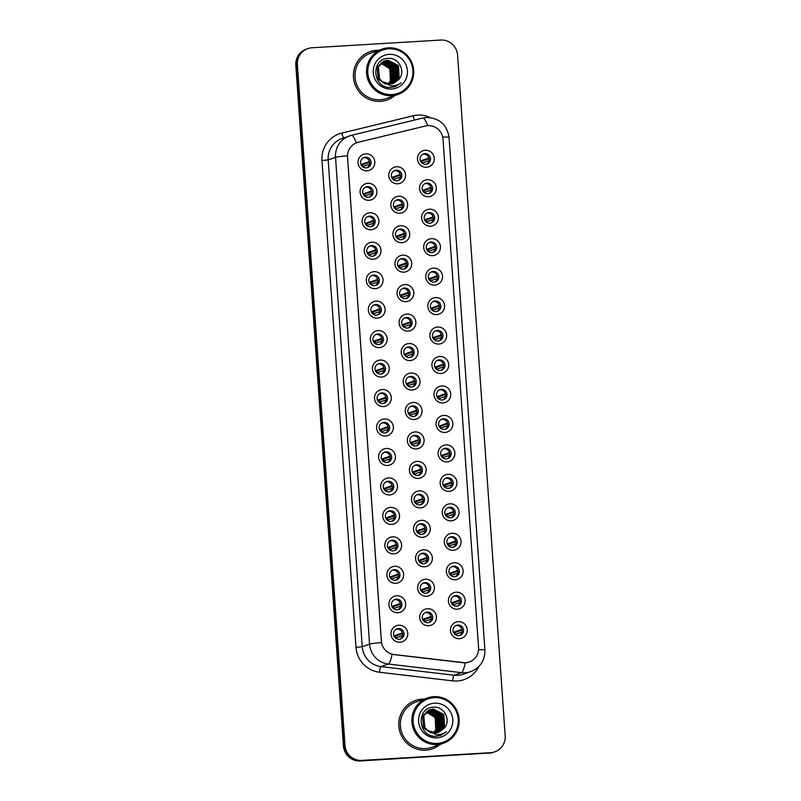 <?xml version="1.0" encoding="UTF-8"?>
<svg xmlns="http://www.w3.org/2000/svg" width="801" height="801" viewBox="0 0 801 801"><rect width="100%" height="100%" fill="white"/><g stroke="black" fill="none" stroke-linecap="round" stroke-linejoin="round"><path stroke-width="1.2" d="M369.071 200.3A8.541 8.38 -109.3 0 1 360.1 192.29A8.541 8.38 -109.3 0 1 367.879 183.279A8.541 8.38 -109.3 0 1 376.85 191.289A8.541 8.38 -109.3 0 1 369.071 200.3M367.519 186.673A5.337 5.237 70.7 0 0 362.753 193.031A5.337 5.237 70.7 0 0 369.661 197.036A5.337 5.237 70.7 0 0 367.519 186.673M371.133 229.757A8.541 8.38 -109.3 0 1 362.162 221.757A8.541 8.38 -109.3 0 1 369.942 212.746A8.541 8.38 -109.3 0 1 378.913 220.756A8.541 8.38 -109.3 0 1 371.133 229.757M369.581 216.14A5.337 5.237 70.7 0 0 364.815 222.488A5.337 5.237 70.7 0 0 371.714 226.493A5.337 5.237 70.7 0 0 369.581 216.14M373.196 259.224A8.541 8.38 -109.3 0 1 364.225 251.214A8.541 8.38 -109.3 0 1 372.004 242.202A8.541 8.38 -109.3 0 1 380.976 250.212A8.541 8.38 -109.3 0 1 373.196 259.224M371.644 245.607A5.337 5.237 70.7 0 0 366.878 251.955A5.337 5.237 70.7 0 0 373.777 255.96A5.337 5.237 70.7 0 0 371.644 245.607M375.258 288.69A8.541 8.38 -109.3 0 1 366.287 280.68A8.541 8.38 -109.3 0 1 374.067 271.669A8.541 8.38 -109.3 0 1 383.038 279.679A8.541 8.38 -109.3 0 1 375.258 288.69M373.697 275.063A5.337 5.237 70.7 0 0 368.941 281.411A5.337 5.237 70.7 0 0 375.839 285.426A5.337 5.237 70.7 0 0 373.697 275.063M377.311 318.147A8.541 8.38 -109.3 0 1 368.34 310.147A8.541 8.38 -109.3 0 1 376.12 301.136A8.541 8.38 -109.3 0 1 385.091 309.136A8.541 8.38 -109.3 0 1 377.311 318.147M375.759 304.53A5.337 5.237 70.7 0 0 370.993 310.878A5.337 5.237 70.7 0 0 377.902 314.883A5.337 5.237 70.7 0 0 375.759 304.53M379.374 347.614A8.541 8.38 -109.3 0 1 370.402 339.604A8.541 8.38 -109.3 0 1 378.182 330.593A8.541 8.38 -109.3 0 1 387.153 338.603A8.541 8.38 -109.3 0 1 379.374 347.614M377.822 333.987A5.337 5.237 70.7 0 0 373.056 340.345A5.337 5.237 70.7 0 0 379.954 344.35A5.337 5.237 70.7 0 0 377.822 333.987M381.436 377.071A8.541 8.38 -109.3 0 1 372.465 369.071A8.541 8.38 -109.3 0 1 380.245 360.06A8.541 8.38 -109.3 0 1 389.216 368.06A8.541 8.38 -109.3 0 1 381.436 377.071M379.884 363.454A5.337 5.237 70.7 0 0 375.118 369.802A5.337 5.237 70.7 0 0 382.017 373.807A5.337 5.237 70.7 0 0 379.884 363.454M383.499 406.538A8.541 8.38 -109.3 0 1 374.528 398.528A8.541 8.38 -109.3 0 1 382.307 389.516A8.541 8.38 -109.3 0 1 391.278 397.526A8.541 8.38 -109.3 0 1 383.499 406.538M381.937 392.921A5.337 5.237 70.7 0 0 377.181 399.268A5.337 5.237 70.7 0 0 384.079 403.273A5.337 5.237 70.7 0 0 381.937 392.921M385.551 436.004A8.541 8.38 -109.3 0 1 376.58 427.994A8.541 8.38 -109.3 0 1 384.37 418.983A8.541 8.38 -109.3 0 1 393.341 426.993A8.541 8.38 -109.3 0 1 385.551 436.004M383.999 422.377A5.337 5.237 70.7 0 0 379.233 428.725A5.337 5.237 70.7 0 0 386.142 432.73A5.337 5.237 70.7 0 0 383.999 422.377M387.614 465.461A8.541 8.38 -109.3 0 1 378.643 457.451A8.541 8.38 -109.3 0 1 386.422 448.44A8.541 8.38 -109.3 0 1 395.394 456.45A8.541 8.38 -109.3 0 1 387.614 465.461M386.062 451.844A5.337 5.237 70.7 0 0 381.296 458.192A5.337 5.237 70.7 0 0 388.195 462.197A5.337 5.237 70.7 0 0 386.062 451.844M389.676 494.928A8.541 8.38 -109.3 0 1 380.705 486.918A8.541 8.38 -109.3 0 1 388.485 477.907A8.541 8.38 -109.3 0 1 397.456 485.917A8.541 8.38 -109.3 0 1 389.676 494.928M388.125 481.301A5.337 5.237 70.7 0 0 383.359 487.659A5.337 5.237 70.7 0 0 390.257 491.664A5.337 5.237 70.7 0 0 388.125 481.301M391.739 524.385A8.541 8.38 -109.3 0 1 382.768 516.385A8.541 8.38 -109.3 0 1 390.548 507.373A8.541 8.38 -109.3 0 1 399.519 515.373A8.541 8.38 -109.3 0 1 391.739 524.385M390.177 510.768A5.337 5.237 70.7 0 0 385.421 517.116A5.337 5.237 70.7 0 0 392.32 521.121A5.337 5.237 70.7 0 0 390.177 510.768M393.792 553.851A8.541 8.38 -109.3 0 1 384.83 545.841A8.541 8.38 -109.3 0 1 392.61 536.83A8.541 8.38 -109.3 0 1 401.581 544.84A8.541 8.38 -109.3 0 1 393.792 553.851M392.24 540.224A5.337 5.237 70.7 0 0 387.474 546.582A5.337 5.237 70.7 0 0 394.382 550.587A5.337 5.237 70.7 0 0 392.24 540.224M395.854 583.318A8.541 8.38 -109.3 0 1 386.883 575.308A8.541 8.38 -109.3 0 1 394.663 566.297A8.541 8.38 -109.3 0 1 403.634 574.307A8.541 8.38 -109.3 0 1 395.854 583.318M394.302 569.691A5.337 5.237 70.7 0 0 389.536 576.039A5.337 5.237 70.7 0 0 396.445 580.044A5.337 5.237 70.7 0 0 394.302 569.691M397.917 612.775A8.541 8.38 -109.3 0 1 388.946 604.765A8.541 8.38 -109.3 0 1 396.725 595.754A8.541 8.38 -109.3 0 1 405.696 603.764A8.541 8.38 -109.3 0 1 397.917 612.775M396.365 599.158A5.337 5.237 70.7 0 0 391.599 605.506A5.337 5.237 70.7 0 0 398.498 609.511A5.337 5.237 70.7 0 0 396.365 599.158M399.979 642.242A8.541 8.38 -109.3 0 1 391.008 634.232A8.541 8.38 -109.3 0 1 398.788 625.221A8.541 8.38 -109.3 0 1 407.759 633.231A8.541 8.38 -109.3 0 1 399.979 642.242M398.427 628.615A5.337 5.237 70.7 0 0 393.661 634.973A5.337 5.237 70.7 0 0 400.56 638.978A5.337 5.237 70.7 0 0 398.427 628.615M367.018 170.833A8.541 8.38 -109.3 0 1 358.047 162.833A8.541 8.38 -109.3 0 1 365.827 153.822A8.541 8.38 -109.3 0 1 374.798 161.822A8.541 8.38 -109.3 0 1 367.018 170.833M365.456 157.216A5.337 5.237 70.7 0 0 360.69 163.564A5.337 5.237 70.7 0 0 367.599 167.569A5.337 5.237 70.7 0 0 365.456 157.216M399.839 213.246A8.541 8.38 -109.3 0 1 390.868 205.246A8.541 8.38 -109.3 0 1 398.648 196.235A8.541 8.38 -109.3 0 1 407.619 204.235A8.541 8.38 -109.3 0 1 399.839 213.246M398.287 199.629A5.337 5.237 70.7 0 0 393.521 205.977A5.337 5.237 70.7 0 0 400.42 209.982A5.337 5.237 70.7 0 0 398.287 199.629M401.902 242.713A8.541 8.38 -109.3 0 1 392.931 234.703A8.541 8.38 -109.3 0 1 400.71 225.692A8.541 8.38 -109.3 0 1 409.681 233.702A8.541 8.38 -109.3 0 1 401.902 242.713M400.34 229.086A5.337 5.237 70.7 0 0 395.584 235.444A5.337 5.237 70.7 0 0 402.482 239.449A5.337 5.237 70.7 0 0 400.34 229.086M403.954 272.17A8.541 8.38 -109.3 0 1 394.983 264.17A8.541 8.38 -109.3 0 1 402.763 255.159A8.541 8.38 -109.3 0 1 411.734 263.159A8.541 8.38 -109.3 0 1 403.954 272.17M402.402 258.553A5.337 5.237 70.7 0 0 397.636 264.901A5.337 5.237 70.7 0 0 404.545 268.906A5.337 5.237 70.7 0 0 402.402 258.553M406.017 301.637A8.541 8.38 -109.3 0 1 397.046 293.627A8.541 8.38 -109.3 0 1 404.825 284.615A8.541 8.38 -109.3 0 1 413.797 292.625A8.541 8.38 -109.3 0 1 406.017 301.637M404.465 288.02A5.337 5.237 70.7 0 0 399.699 294.368A5.337 5.237 70.7 0 0 406.598 298.373A5.337 5.237 70.7 0 0 404.465 288.02M408.079 331.103A8.541 8.38 -109.3 0 1 399.108 323.093A8.541 8.38 -109.3 0 1 406.888 314.082A8.541 8.38 -109.3 0 1 415.859 322.092A8.541 8.38 -109.3 0 1 408.079 331.103M406.528 317.476A5.337 5.237 70.7 0 0 401.762 323.824A5.337 5.237 70.7 0 0 408.66 327.829A5.337 5.237 70.7 0 0 406.528 317.476M410.142 360.56A8.541 8.38 -109.3 0 1 401.171 352.55A8.541 8.38 -109.3 0 1 408.951 343.539A8.541 8.38 -109.3 0 1 417.922 351.549A8.541 8.38 -109.3 0 1 410.142 360.56M408.58 346.943A5.337 5.237 70.7 0 0 403.824 353.291A5.337 5.237 70.7 0 0 410.723 357.296A5.337 5.237 70.7 0 0 408.58 346.943M412.195 390.027A8.541 8.38 -109.3 0 1 403.223 382.017A8.541 8.38 -109.3 0 1 411.013 373.006A8.541 8.38 -109.3 0 1 419.984 381.016A8.541 8.38 -109.3 0 1 412.195 390.027M410.643 376.4A5.337 5.237 70.7 0 0 405.877 382.758A5.337 5.237 70.7 0 0 412.785 386.763A5.337 5.237 70.7 0 0 410.643 376.4M414.257 419.484A8.541 8.38 -109.3 0 1 405.286 411.484A8.541 8.38 -109.3 0 1 413.066 402.472A8.541 8.38 -109.3 0 1 422.037 410.472A8.541 8.38 -109.3 0 1 414.257 419.484M412.705 405.867A5.337 5.237 70.7 0 0 407.939 412.215A5.337 5.237 70.7 0 0 414.838 416.22A5.337 5.237 70.7 0 0 412.705 405.867M416.32 448.95A8.541 8.38 -109.3 0 1 407.349 440.94A8.541 8.38 -109.3 0 1 415.128 431.929A8.541 8.38 -109.3 0 1 424.099 439.939A8.541 8.38 -109.3 0 1 416.32 448.95M414.768 435.323A5.337 5.237 70.7 0 0 410.002 441.681A5.337 5.237 70.7 0 0 416.9 445.686A5.337 5.237 70.7 0 0 414.768 435.323M418.382 478.417A8.541 8.38 -109.3 0 1 409.411 470.407A8.541 8.38 -109.3 0 1 417.191 461.396A8.541 8.38 -109.3 0 1 426.162 469.406A8.541 8.38 -109.3 0 1 418.382 478.417M416.83 464.79A5.337 5.237 70.7 0 0 412.064 471.138A5.337 5.237 70.7 0 0 418.963 475.143A5.337 5.237 70.7 0 0 416.83 464.79M420.435 507.874A8.541 8.38 -109.3 0 1 411.474 499.864A8.541 8.38 -109.3 0 1 419.253 490.853A8.541 8.38 -109.3 0 1 428.225 498.863A8.541 8.38 -109.3 0 1 420.435 507.874M418.883 494.257A5.337 5.237 70.7 0 0 414.117 500.605A5.337 5.237 70.7 0 0 421.026 504.61A5.337 5.237 70.7 0 0 418.883 494.257M422.497 537.341A8.541 8.38 -109.3 0 1 413.526 529.331A8.541 8.38 -109.3 0 1 421.306 520.32A8.541 8.38 -109.3 0 1 430.277 528.33A8.541 8.38 -109.3 0 1 422.497 537.341M420.946 523.714A5.337 5.237 70.7 0 0 416.18 530.072A5.337 5.237 70.7 0 0 423.088 534.077A5.337 5.237 70.7 0 0 420.946 523.714M424.56 566.798A8.541 8.38 -109.3 0 1 415.589 558.798A8.541 8.38 -109.3 0 1 423.369 549.786A8.541 8.38 -109.3 0 1 432.34 557.786A8.541 8.38 -109.3 0 1 424.56 566.798M423.008 553.181A5.337 5.237 70.7 0 0 418.242 559.529A5.337 5.237 70.7 0 0 425.141 563.534A5.337 5.237 70.7 0 0 423.008 553.181M426.623 596.264A8.541 8.38 -109.3 0 1 417.651 588.254A8.541 8.38 -109.3 0 1 425.431 579.243A8.541 8.38 -109.3 0 1 434.402 587.253A8.541 8.38 -109.3 0 1 426.623 596.264M425.071 582.637A5.337 5.237 70.7 0 0 420.305 588.995A5.337 5.237 70.7 0 0 427.203 593A5.337 5.237 70.7 0 0 425.071 582.637M428.685 625.721A8.541 8.38 -109.3 0 1 419.714 617.721A8.541 8.38 -109.3 0 1 427.494 608.71A8.541 8.38 -109.3 0 1 436.465 616.71A8.541 8.38 -109.3 0 1 428.685 625.721M427.123 612.104A5.337 5.237 70.7 0 0 422.367 618.452A5.337 5.237 70.7 0 0 429.266 622.457A5.337 5.237 70.7 0 0 427.123 612.104M397.777 183.789A8.541 8.38 -109.3 0 1 388.805 175.779A8.541 8.38 -109.3 0 1 396.585 166.768A8.541 8.38 -109.3 0 1 405.556 174.778A8.541 8.38 -109.3 0 1 397.777 183.789M396.225 170.162A5.337 5.237 70.7 0 0 391.459 176.51A5.337 5.237 70.7 0 0 398.357 180.525A5.337 5.237 70.7 0 0 396.225 170.162M428.545 196.736A8.541 8.38 -109.3 0 1 419.574 188.726A8.541 8.38 -109.3 0 1 427.354 179.714A8.541 8.38 -109.3 0 1 436.325 187.724A8.541 8.38 -109.3 0 1 428.545 196.736M426.983 183.119A5.337 5.237 70.7 0 0 422.227 189.467A5.337 5.237 70.7 0 0 429.126 193.472A5.337 5.237 70.7 0 0 426.983 183.119M430.598 226.202A8.541 8.38 -109.3 0 1 421.626 218.192A8.541 8.38 -109.3 0 1 429.416 209.181A8.541 8.38 -109.3 0 1 438.377 217.191A8.541 8.38 -109.3 0 1 430.598 226.202M429.046 212.575A5.337 5.237 70.7 0 0 424.28 218.923A5.337 5.237 70.7 0 0 431.188 222.928A5.337 5.237 70.7 0 0 429.046 212.575M432.66 255.659A8.541 8.38 -109.3 0 1 423.689 247.649A8.541 8.38 -109.3 0 1 431.469 238.638A8.541 8.38 -109.3 0 1 440.44 246.648A8.541 8.38 -109.3 0 1 432.66 255.659M431.108 242.042A5.337 5.237 70.7 0 0 426.342 248.39A5.337 5.237 70.7 0 0 433.241 252.395A5.337 5.237 70.7 0 0 431.108 242.042M434.723 285.126A8.541 8.38 -109.3 0 1 425.752 277.116A8.541 8.38 -109.3 0 1 433.531 268.105A8.541 8.38 -109.3 0 1 442.502 276.115A8.541 8.38 -109.3 0 1 434.723 285.126M433.171 271.499A5.337 5.237 70.7 0 0 428.405 277.857A5.337 5.237 70.7 0 0 435.303 281.862A5.337 5.237 70.7 0 0 433.171 271.499M436.785 314.583A8.541 8.38 -109.3 0 1 427.814 306.583A8.541 8.38 -109.3 0 1 435.594 297.571A8.541 8.38 -109.3 0 1 444.565 305.571A8.541 8.38 -109.3 0 1 436.785 314.583M435.223 300.966A5.337 5.237 70.7 0 0 430.467 307.314A5.337 5.237 70.7 0 0 437.366 311.319A5.337 5.237 70.7 0 0 435.223 300.966M438.838 344.05A8.541 8.38 -109.3 0 1 429.867 336.04A8.541 8.38 -109.3 0 1 437.656 327.028A8.541 8.38 -109.3 0 1 446.628 335.038A8.541 8.38 -109.3 0 1 438.838 344.05M437.286 330.423A5.337 5.237 70.7 0 0 432.52 336.78A5.337 5.237 70.7 0 0 439.429 340.785A5.337 5.237 70.7 0 0 437.286 330.423M440.9 373.516A8.541 8.38 -109.3 0 1 431.929 365.506A8.541 8.38 -109.3 0 1 439.709 356.495A8.541 8.38 -109.3 0 1 448.68 364.505A8.541 8.38 -109.3 0 1 440.9 373.516M439.349 359.889A5.337 5.237 70.7 0 0 434.583 366.237A5.337 5.237 70.7 0 0 441.481 370.242A5.337 5.237 70.7 0 0 439.349 359.889M442.963 402.973A8.541 8.38 -109.3 0 1 433.992 394.963A8.541 8.38 -109.3 0 1 441.772 385.952A8.541 8.38 -109.3 0 1 450.743 393.962A8.541 8.38 -109.3 0 1 442.963 402.973M441.411 389.356A5.337 5.237 70.7 0 0 436.645 395.704A5.337 5.237 70.7 0 0 443.544 399.709A5.337 5.237 70.7 0 0 441.411 389.356M445.026 432.44A8.541 8.38 -109.3 0 1 436.054 424.43A8.541 8.38 -109.3 0 1 443.834 415.419A8.541 8.38 -109.3 0 1 452.805 423.429A8.541 8.38 -109.3 0 1 445.026 432.44M443.474 418.813A5.337 5.237 70.7 0 0 438.708 425.171A5.337 5.237 70.7 0 0 445.606 429.176A5.337 5.237 70.7 0 0 443.474 418.813M447.078 461.897A8.541 8.38 -109.3 0 1 438.117 453.897A8.541 8.38 -109.3 0 1 445.897 444.885A8.541 8.38 -109.3 0 1 454.868 452.885A8.541 8.38 -109.3 0 1 447.078 461.897M445.526 448.28A5.337 5.237 70.7 0 0 440.76 454.628A5.337 5.237 70.7 0 0 447.669 458.633A5.337 5.237 70.7 0 0 445.526 448.28M449.141 491.363A8.541 8.38 -109.3 0 1 440.17 483.353A8.541 8.38 -109.3 0 1 447.949 474.342A8.541 8.38 -109.3 0 1 456.92 482.352A8.541 8.38 -109.3 0 1 449.141 491.363M447.589 477.736A5.337 5.237 70.7 0 0 442.823 484.094A5.337 5.237 70.7 0 0 449.731 488.099A5.337 5.237 70.7 0 0 447.589 477.736M451.203 520.82A8.541 8.38 -109.3 0 1 442.232 512.82A8.541 8.38 -109.3 0 1 450.012 503.809A8.541 8.38 -109.3 0 1 458.983 511.809A8.541 8.38 -109.3 0 1 451.203 520.82M449.651 507.203A5.337 5.237 70.7 0 0 444.885 513.551A5.337 5.237 70.7 0 0 451.784 517.556A5.337 5.237 70.7 0 0 449.651 507.203M453.266 550.287A8.541 8.38 -109.3 0 1 444.295 542.277A8.541 8.38 -109.3 0 1 452.074 533.266A8.541 8.38 -109.3 0 1 461.046 541.276A8.541 8.38 -109.3 0 1 453.266 550.287M451.714 536.67A5.337 5.237 70.7 0 0 446.948 543.018A5.337 5.237 70.7 0 0 453.847 547.023A5.337 5.237 70.7 0 0 451.714 536.67M455.328 579.754A8.541 8.38 -109.3 0 1 446.357 571.744A8.541 8.38 -109.3 0 1 454.137 562.733A8.541 8.38 -109.3 0 1 463.108 570.743A8.541 8.38 -109.3 0 1 455.328 579.754M453.766 566.127A5.337 5.237 70.7 0 0 449.011 572.475A5.337 5.237 70.7 0 0 455.909 576.48A5.337 5.237 70.7 0 0 453.766 566.127M457.381 609.211A8.541 8.38 -109.3 0 1 448.41 601.201A8.541 8.38 -109.3 0 1 456.19 592.199A8.541 8.38 -109.3 0 1 465.161 600.199A8.541 8.38 -109.3 0 1 457.381 609.211M455.829 595.594A5.337 5.237 70.7 0 0 451.063 601.941A5.337 5.237 70.7 0 0 457.972 605.946A5.337 5.237 70.7 0 0 455.829 595.594M459.444 638.677A8.541 8.38 -109.3 0 1 450.472 630.667A8.541 8.38 -109.3 0 1 458.252 621.656A8.541 8.38 -109.3 0 1 467.223 629.666A8.541 8.38 -109.3 0 1 459.444 638.677M457.892 625.05A5.337 5.237 70.7 0 0 453.126 631.408A5.337 5.237 70.7 0 0 460.024 635.413A5.337 5.237 70.7 0 0 457.892 625.05M426.482 167.269A8.541 8.38 -109.3 0 1 417.511 159.269A8.541 8.38 -109.3 0 1 425.291 150.258A8.541 8.38 -109.3 0 1 434.262 158.258A8.541 8.38 -109.3 0 1 426.482 167.269M424.93 153.652A5.337 5.237 70.7 0 0 420.165 160A5.337 5.237 70.7 0 0 427.063 164.005A5.337 5.237 70.7 0 0 424.93 153.652M365.456 187.244A5.337 5.237 -109.3 0 1 368.951 197.226M367.519 216.711A5.337 5.237 -109.3 0 1 371.013 226.683M369.581 246.167A5.337 5.237 -109.3 0 1 373.076 256.15M371.634 275.634A5.337 5.237 -109.3 0 1 375.138 285.617M373.697 305.101A5.337 5.237 -109.3 0 1 377.201 315.073M375.759 334.558A5.337 5.237 -109.3 0 1 379.253 344.54M377.822 364.024A5.337 5.237 -109.3 0 1 381.316 373.997M379.874 393.481A5.337 5.237 -109.3 0 1 383.379 403.464M381.937 422.948A5.337 5.237 -109.3 0 1 385.441 432.93M383.999 452.415A5.337 5.237 -109.3 0 1 387.494 462.387M386.062 481.872A5.337 5.237 -109.3 0 1 389.556 491.854M388.125 511.338A5.337 5.237 -109.3 0 1 391.619 521.311M390.177 540.795A5.337 5.237 -109.3 0 1 393.681 550.778M392.24 570.262A5.337 5.237 -109.3 0 1 395.734 580.244M394.302 599.719A5.337 5.237 -109.3 0 1 397.797 609.701M396.365 629.185A5.337 5.237 -109.3 0 1 399.859 639.168M363.394 157.787A5.337 5.237 -109.3 0 1 366.898 167.759M396.225 200.2A5.337 5.237 -109.3 0 1 399.719 210.172M398.277 229.657A5.337 5.237 -109.3 0 1 401.782 239.639M400.34 259.123A5.337 5.237 -109.3 0 1 403.844 269.096M402.402 288.58A5.337 5.237 -109.3 0 1 405.897 298.563M404.465 318.047A5.337 5.237 -109.3 0 1 407.959 328.03M406.518 347.514A5.337 5.237 -109.3 0 1 410.022 357.486M408.58 376.971A5.337 5.237 -109.3 0 1 412.084 386.953M410.643 406.437A5.337 5.237 -109.3 0 1 414.137 416.41M412.705 435.894A5.337 5.237 -109.3 0 1 416.2 445.877M414.768 465.361A5.337 5.237 -109.3 0 1 418.262 475.343M416.82 494.818A5.337 5.237 -109.3 0 1 420.325 504.8M418.883 524.285A5.337 5.237 -109.3 0 1 422.377 534.267M420.946 553.751A5.337 5.237 -109.3 0 1 424.44 563.724M423.008 583.208A5.337 5.237 -109.3 0 1 426.502 593.191M425.061 612.675A5.337 5.237 -109.3 0 1 428.565 622.647M394.162 170.733A5.337 5.237 -109.3 0 1 397.656 180.716M424.92 183.679A5.337 5.237 -109.3 0 1 428.425 193.662M426.983 213.146A5.337 5.237 -109.3 0 1 430.487 223.129M429.046 242.613A5.337 5.237 -109.3 0 1 432.54 252.585M431.108 272.07A5.337 5.237 -109.3 0 1 434.603 282.052M433.171 301.536A5.337 5.237 -109.3 0 1 436.665 311.509M435.223 330.993A5.337 5.237 -109.3 0 1 438.728 340.976M437.286 360.46A5.337 5.237 -109.3 0 1 440.78 370.442M439.349 389.917A5.337 5.237 -109.3 0 1 442.843 399.899M441.411 419.384A5.337 5.237 -109.3 0 1 444.905 429.366M443.464 448.85A5.337 5.237 -109.3 0 1 446.968 458.823M445.526 478.307A5.337 5.237 -109.3 0 1 449.021 488.29M447.589 507.774A5.337 5.237 -109.3 0 1 451.083 517.746M449.651 537.231A5.337 5.237 -109.3 0 1 453.146 547.213M451.704 566.697A5.337 5.237 -109.3 0 1 455.208 576.68M453.766 596.164A5.337 5.237 -109.3 0 1 457.271 606.137M455.829 625.621A5.337 5.237 -109.3 0 1 459.323 635.604M422.868 154.223A5.337 5.237 -109.3 0 1 426.362 164.195M425.441 126.007A14.418 14.138 -109.3 0 1 443.013 139.154L478.567 647.568A14.418 14.138 -109.3 0 1 462.968 662.707L394.062 654.587A14.418 14.138 -109.3 0 1 381.396 641.15L347.554 157.116A14.418 14.138 -109.3 0 1 358.237 142.278L425.441 126.007M376.81 50.293A25.622 25.141 70.7 0 0 353.942 80.771A25.622 25.141 70.7 0 0 394.803 95.599A25.622 25.141 70.7 0 1 353.942 80.771A25.622 25.141 70.7 0 1 378.903 50.253A25.622 25.141 70.7 0 0 376.81 50.293M422.187 699.103A25.622 25.141 70.7 0 0 399.319 729.591A25.622 25.141 70.7 0 0 440.17 744.409A25.622 25.141 70.7 0 1 432.44 748.815L432.44 748.815A25.622 25.141 70.7 0 1 399.319 729.591A25.622 25.141 70.7 0 1 424.28 699.073A25.622 25.141 70.7 0 0 422.187 699.103M307.794 48.611L306.232 49.151A16.02 15.71 70.7 0 0 295.819 65.211L343.429 745.941A16.02 15.71 70.7 0 0 360.25 760.95L489.801 752.96A16.02 15.71 70.7 0 0 493.987 752.119A16.02 15.71 70.7 0 1 489.801 752.96L361.031 760.68L490.582 752.68A16.02 15.71 70.7 0 0 505.181 735.789L457.571 55.059A16.02 15.71 70.7 0 0 440.75 40.05L311.979 47.77A16.02 15.71 70.7 0 0 297.391 64.661L344.991 745.391A16.02 15.71 70.7 0 0 361.812 760.399L490.582 752.68M343.429 745.941L344.21 745.661A16.02 15.71 70.7 0 0 361.031 760.68A16.02 15.71 70.7 0 1 344.21 745.661L296.61 64.941L344.21 745.661L344.991 745.391M307.013 48.881A16.02 15.71 70.7 0 0 296.61 64.941A16.02 15.71 70.7 0 1 307.013 48.881M478.557 649.731A18.683 0.971 -4 0 1 484.905 650.022C485.016 660.394 480.29 667.603 470.708 671.628A21.357 20.946 -109.3 0 1 461.476 672.65A18.683 3.274 96.7 0 0 465.291 662.817L392.13 654.307A18.683 3.274 96.7 0 1 388.325 664.039A21.357 20.946 -109.3 0 1 369.561 644.124A18.683 0.971 176 0 1 381.466 642.552L347.434 155.764A18.683 0.971 -4 0 0 335.519 157.336A21.357 20.946 -109.3 0 1 351.359 135.349A18.683 3.615 76.4 0 1 351.429 135.329A18.683 3.615 76.4 0 1 356.365 142.868L356.785 142.708M489.021 753.23A16.02 15.71 70.7 0 0 493.206 752.389L494.768 751.849M420.445 160.941L428.946 157.957M422.347 162.993A8.541 8.38 70.7 0 0 422.127 161.121L429.116 158.678M429.056 160.641L422.037 163.104M422.127 161.121L420.565 161.221M400.35 177.161L393.331 179.614M393.641 179.514A8.541 8.38 -109.3 0 0 393.421 177.632L400.41 175.189M391.739 177.452L400.25 174.468M393.421 177.632L391.859 177.732M362.873 166.558A8.541 8.38 70.7 0 0 362.663 164.686L369.641 162.243M369.591 164.205L362.573 166.668M360.981 164.505L369.481 161.522M362.663 164.686L361.101 164.776M422.507 190.398L431.008 187.424M424.4 192.46A8.541 8.38 70.7 0 0 424.19 190.588L431.168 188.135M431.118 190.107L424.099 192.57M424.19 190.588L422.628 190.678M424.57 219.864L433.071 216.881M426.462 221.927A8.541 8.38 70.7 0 0 426.252 220.045L433.231 217.602M433.181 219.574L426.162 222.027M426.252 220.045L424.69 220.145M426.623 249.321L435.133 246.348M428.525 251.384A8.541 8.38 70.7 0 0 428.305 249.511L435.293 247.058M435.233 249.031L428.215 251.494M428.305 249.511L426.753 249.602M428.685 278.788L437.186 275.804M430.588 280.851A8.541 8.38 70.7 0 0 430.367 278.978L437.356 276.525M437.296 278.498L430.277 280.951M430.367 278.978L428.805 279.068M402.412 206.618L395.394 209.081M395.704 208.971A8.541 8.38 -109.3 0 0 395.484 207.099L402.472 204.655M393.802 206.918L402.302 203.935M395.484 207.099L393.922 207.189M404.475 236.085L397.456 238.538M397.757 238.438A8.541 8.38 -109.3 0 0 397.546 236.565L404.525 234.112M395.864 236.375L404.365 233.391M397.546 236.565L395.984 236.655M406.538 265.542L399.519 268.005M399.819 267.894A8.541 8.38 -109.3 0 0 399.609 266.022L406.588 263.579M397.927 265.842L406.427 262.858M399.609 266.022L398.047 266.122M391.939 94.568A22.959 22.518 70.7 0 0 412.845 70.348A22.959 22.518 70.7 0 0 388.745 48.831A22.959 22.518 70.7 0 0 367.829 73.051A22.959 22.518 70.7 0 0 391.939 94.568M391.819 95.699A24.02 23.569 70.7 0 0 413.256 67.124A24.02 23.569 70.7 0 0 382.197 49.101A24.02 23.569 70.7 0 0 391.819 95.699M382.197 49.101L370.653 53.146A24.02 23.569 70.7 0 0 380.275 99.745A24.02 23.569 70.7 0 0 386.543 98.483L398.087 94.438M382.558 61.977L393.531 67.404L394.162 79.499L390.227 84.065M382.417 62.067L393.221 67.514L393.852 79.609L390.057 84.075M383.138 61.627L384.31 61.497L394.773 66.964L395.404 79.059L390.898 84.005M382.988 61.707L383.999 61.607L394.462 67.074L395.093 79.169L390.728 84.025M383.719 61.317L385.551 61.066L396.014 66.533L396.645 78.628L391.559 83.905M383.579 61.387L385.241 61.166L395.704 66.643L396.335 78.738L391.389 83.935M385.531 84.155L378.222 79.129L377.171 67.184L383.699 61.246M384.33 61.046L386.793 60.626L397.256 66.093L397.887 78.188L392.2 83.775M384.17 61.106L386.483 60.736L396.946 66.203L397.576 78.298L392.039 83.805M392.84 83.594L399.138 77.757L398.498 65.662L388.034 60.195L384.941 60.806L378.422 66.743L379.464 78.698L382.457 81.752L390.207 84.065L393.351 83.434L398.858 79.389L393.371 83.424M384.78 60.866L387.724 60.295L398.187 65.772L398.828 77.867L392.68 83.644M381.997 62.358L392.29 67.835L392.921 79.93L389.546 84.085M381.857 62.468L391.979 67.945L392.61 80.04L389.366 84.085M398.858 79.389C406.047 71.519 398.878 57.652 388.695 58.373C370.473 58.062 372.225 88.14 390.237 87.509L395.243 86.658L401.081 82.934C397.937 85.126 394.462 86.067 390.658 85.747L382.457 81.752M389.126 54.358A17.402 17.071 70.7 0 0 373.276 72.721A17.402 17.071 70.7 0 0 391.549 89.041A17.402 17.071 70.7 0 0 407.409 70.678A17.402 17.071 70.7 0 0 389.126 54.358M380.926 63.259L389.807 68.706L390.437 80.801L388.135 84.005M381.316 62.909L390.738 68.385L391.369 80.48L388.665 84.055M381.456 62.788L391.048 68.275L391.679 80.37L388.845 84.065M388.054 83.995A12.065 11.835 70.7 0 0 380.685 63.499M401.081 82.934L395.113 86.708M437.306 743.388A22.959 22.518 70.7 0 0 458.222 719.168A22.959 22.518 70.7 0 0 434.112 697.651A22.959 22.518 70.7 0 0 413.196 721.871A22.959 22.518 70.7 0 0 437.306 743.388M437.186 744.519A24.02 23.569 70.7 0 0 458.623 715.944A24.02 23.569 70.7 0 0 427.564 697.911A24.02 23.569 70.7 0 0 437.186 744.519M427.564 697.911L416.019 701.966A24.02 23.569 70.7 0 0 425.641 748.565A24.02 23.569 70.7 0 0 431.919 747.303L443.464 743.258M427.934 710.787L438.898 716.224L439.529 728.319L435.594 732.885L438.728 732.244L444.225 728.199L438.748 732.244M427.784 710.887L438.588 716.324L439.218 728.419L435.424 732.895M428.505 710.437L429.676 710.317L440.139 715.784L440.78 727.879L436.265 732.825M428.355 710.527L429.366 710.427L439.829 715.894L440.47 727.989L436.094 732.835M429.096 710.137L430.928 709.876L441.381 715.353L442.022 727.438L436.925 732.725M428.946 710.207L430.618 709.986L441.071 715.453L441.711 727.548L436.755 732.755M430.908 732.965L423.589 727.949L422.548 715.994L429.066 710.056M429.696 709.856L432.17 709.446L442.633 714.913L443.263 727.008L437.566 732.585M429.546 709.926L431.859 709.556L442.312 715.023L442.953 727.118L437.406 732.625M438.207 732.414L444.505 726.567L443.874 714.482L433.411 709.005L430.307 709.626L423.789 715.563L424.84 727.508L427.824 730.572L435.574 732.885M430.157 709.676L433.101 709.115L443.564 714.582L444.195 726.677L438.047 732.464M427.364 711.178L437.656 716.655L438.287 728.75L434.913 732.905M427.233 711.278L437.346 716.765L437.977 728.86L434.743 732.905M444.225 728.199C451.414 720.329 444.255 706.472 434.072 707.183C415.849 706.882 417.601 736.96 435.614 736.329L440.61 735.478L446.447 731.754C443.303 733.946 439.829 734.877 436.024 734.557L427.824 730.572M434.502 703.178A17.402 17.071 70.7 0 0 418.643 721.541A17.402 17.071 70.7 0 0 436.925 737.861A17.402 17.071 70.7 0 0 452.775 719.498A17.402 17.071 70.7 0 0 434.502 703.178M426.292 712.079L435.173 717.526L435.804 729.621L433.501 732.825M426.683 711.719L436.104 717.195L436.735 729.29L434.042 732.875M426.823 711.608L436.415 717.095L437.046 729.19L434.212 732.885M433.431 732.815A12.065 11.835 70.7 0 0 426.052 712.319M446.447 731.754L440.61 735.478M430.748 308.255L439.248 305.271M432.65 310.307A8.541 8.38 70.7 0 0 432.43 308.435L439.409 305.992M439.359 307.954L432.34 310.418M432.43 308.435L430.868 308.525M432.81 337.712L441.311 334.738M434.703 339.774A8.541 8.38 70.7 0 0 434.492 337.902L441.471 335.449M441.421 337.421L434.402 339.884M434.492 337.902L432.93 337.992M434.863 367.178L443.374 364.195M436.765 369.231A8.541 8.38 70.7 0 0 436.545 367.359L443.534 364.916M443.474 366.878L436.455 369.341M436.545 367.359L434.993 367.459M408.59 295.008L401.571 297.471M401.882 297.361A8.541 8.38 -109.3 0 0 401.661 295.489L408.65 293.036M399.979 295.299L408.49 292.325M401.661 295.489L400.1 295.579M410.653 324.475L403.634 326.928M403.944 326.828A8.541 8.38 -109.3 0 0 403.724 324.946L410.713 322.503M402.042 324.765L410.543 321.782M403.724 324.946L402.162 325.046M412.715 353.932L405.696 356.395M406.007 356.285A8.541 8.38 -109.3 0 0 405.787 354.412L412.765 351.959M404.105 354.222L412.605 351.249M405.787 354.412L404.225 354.503M436.925 396.635L445.426 393.661M438.828 398.698A8.541 8.38 70.7 0 0 438.608 396.825L445.596 394.372M445.536 396.345L438.517 398.808M438.608 396.825L437.046 396.916M438.988 426.102L447.489 423.118M440.89 428.165A8.541 8.38 70.7 0 0 440.67 426.282L447.649 423.839M447.599 425.812L440.58 428.265M440.67 426.282L439.108 426.382M441.051 455.569L449.551 452.585M442.943 457.621A8.541 8.38 70.7 0 0 442.733 455.749L449.711 453.306M449.661 455.268L442.643 457.731M442.733 455.749L441.171 455.839M443.103 485.026L451.614 482.042M445.006 487.088A8.541 8.38 70.7 0 0 444.785 485.216L451.774 482.763M451.724 484.735L444.705 487.198M444.785 485.216L443.233 485.306M445.166 514.492L453.666 511.509M447.068 516.545A8.541 8.38 70.7 0 0 446.848 514.673L453.837 512.229M453.777 514.192L446.758 516.655M446.848 514.673L445.286 514.773M414.778 383.399L407.759 385.852M408.059 385.752A8.541 8.38 -109.3 0 0 407.849 383.879L414.828 381.426M406.167 383.689L414.668 380.705M407.849 383.879L406.287 383.969M416.83 412.855L409.812 415.319M410.122 415.208A8.541 8.38 -109.3 0 0 409.902 413.336L416.89 410.893M408.22 413.156L416.73 410.172M409.902 413.336L408.35 413.426M418.893 442.322L411.874 444.785M412.185 444.675A8.541 8.38 -109.3 0 0 411.964 442.803L418.953 440.35M410.282 442.613L418.783 439.639M411.964 442.803L410.402 442.893M420.956 471.779L413.937 474.242M414.247 474.132A8.541 8.38 -109.3 0 0 414.027 472.26L421.006 469.817M412.345 472.079L420.845 469.096M414.027 472.26L412.465 472.36M423.018 501.246L415.999 503.709M416.3 503.599A8.541 8.38 -109.3 0 0 416.089 501.726L423.068 499.273M414.407 501.536L422.908 498.562M416.089 501.726L414.528 501.816M447.228 543.949L455.729 540.975M449.131 546.012A8.541 8.38 70.7 0 0 448.91 544.139L455.899 541.686M455.839 543.659L448.82 546.122M448.91 544.139L447.348 544.229M449.291 573.416L457.792 570.432M451.183 575.478A8.541 8.38 70.7 0 0 450.973 573.596L457.952 571.153M457.902 573.126L450.883 575.579M450.973 573.596L449.411 573.696M451.353 602.883L459.854 599.899M453.246 604.935A8.541 8.38 70.7 0 0 453.036 603.063L460.014 600.62M459.964 602.582L452.945 605.045M453.036 603.063L451.474 603.153M453.406 632.339L461.917 629.356M455.308 634.402A8.541 8.38 70.7 0 0 455.088 632.53L462.077 630.077M462.017 632.049L454.998 634.502M455.088 632.53L453.526 632.62M425.081 530.713L418.062 533.166M418.362 533.065A8.541 8.38 -109.3 0 0 418.142 531.183L425.131 528.74M416.46 531.003L424.971 528.019M418.142 531.183L416.59 531.283M427.133 560.169L420.114 562.632M420.425 562.522A8.541 8.38 -109.3 0 0 420.205 560.65L427.193 558.207M418.522 560.47L427.023 557.486M420.205 560.65L418.643 560.74M429.196 589.636L422.177 592.099M422.487 591.989A8.541 8.38 -109.3 0 0 422.267 590.117L429.256 587.664M420.585 589.926L429.086 586.953M422.267 590.117L420.705 590.207M431.258 619.093L424.24 621.556M424.54 621.446A8.541 8.38 -109.3 0 0 424.33 619.573L431.308 617.13M422.648 619.393L431.148 616.41M424.33 619.573L422.768 619.674M364.936 196.025A8.541 8.38 70.7 0 0 364.715 194.152L371.704 191.699M371.654 193.672L364.635 196.135M363.043 193.962L371.544 190.988M364.715 194.152L363.163 194.243M366.998 225.481A8.541 8.38 70.7 0 0 366.778 223.609L373.767 221.166M373.707 223.129L366.688 225.592M365.096 223.429L373.606 220.445M366.778 223.609L365.216 223.709M369.061 254.948A8.541 8.38 70.7 0 0 368.84 253.076L375.829 250.623M375.769 252.595L368.75 255.058M367.158 252.886L375.659 249.912M368.84 253.076L367.279 253.166M371.113 284.415A8.541 8.38 70.7 0 0 370.903 282.533L377.882 280.09M377.832 282.062L370.813 284.515M369.221 282.353L377.722 279.369M370.903 282.533L369.341 282.633M373.176 313.872A8.541 8.38 70.7 0 0 372.966 312L379.944 309.556M379.894 311.519L372.876 313.982M371.284 311.819L379.784 308.836M372.966 312L371.404 312.09M375.238 343.339A8.541 8.38 70.7 0 0 375.018 341.466L382.007 339.013M381.947 340.986L374.928 343.439M373.336 341.276L381.847 338.292M375.018 341.466L373.456 341.556M377.301 372.795A8.541 8.38 70.7 0 0 377.081 370.923L384.069 368.48M384.009 370.442L376.991 372.906M375.399 370.743L383.899 367.759M377.081 370.923L375.519 371.023M379.364 402.262A8.541 8.38 70.7 0 0 379.143 400.39L386.122 397.937M386.072 399.909L379.053 402.372M377.461 400.2L385.962 397.226M379.143 400.39L377.581 400.48M381.416 431.729A8.541 8.38 70.7 0 0 381.206 429.847L388.185 427.404M388.135 429.376L381.116 431.829M379.524 429.666L388.024 426.683M381.206 429.847L379.644 429.947M383.479 461.186A8.541 8.38 70.7 0 0 383.258 459.313L390.247 456.86M390.187 458.833L383.168 461.296M381.576 459.123L390.087 456.149M383.258 459.313L381.707 459.404M385.541 490.653A8.541 8.38 70.7 0 0 385.321 488.78L392.31 486.327M392.25 488.3L385.231 490.753M383.639 488.59L392.14 485.606M385.321 488.78L383.759 488.87M387.604 520.109A8.541 8.38 70.7 0 0 387.384 518.237L394.362 515.794M394.312 517.756L387.294 520.219M385.702 518.057L394.202 515.073M387.384 518.237L385.822 518.327M389.656 549.576A8.541 8.38 70.7 0 0 389.446 547.704L396.425 545.251M396.375 547.223L389.356 549.686M387.764 547.514L396.265 544.54M389.446 547.704L387.884 547.794M391.719 579.033A8.541 8.38 70.7 0 0 391.499 577.161L398.487 574.717M398.437 576.68L391.419 579.143M389.817 576.98L398.327 573.997M391.499 577.161L389.947 577.261M393.782 608.5A8.541 8.38 70.7 0 0 393.561 606.627L400.55 604.174M400.49 606.147L393.471 608.61M391.879 606.437L400.38 603.463M393.561 606.627L391.999 606.717M395.844 637.966A8.541 8.38 70.7 0 0 395.624 636.084L402.603 633.641M402.553 635.614L395.534 638.067M393.942 635.904L402.442 632.92M395.624 636.084L394.062 636.184M478.878 666.432A26.693 26.183 -109.3 0 1 457.191 680.99A26.693 26.183 -109.3 0 1 452.615 680.86L379.464 672.239A26.693 26.183 -109.3 0 1 356.004 647.358L321.972 160.56A26.693 26.183 -109.3 0 1 341.767 133.076L413.106 115.815A26.693 26.183 -109.3 0 1 430.357 117.617M422.698 118.077A18.683 3.615 76.4 0 1 422.758 118.057L351.429 135.329L342.057 138.503A21.357 20.946 70.7 0 0 328.18 159.91L335.519 157.336L369.561 644.124L362.222 646.697A21.357 20.946 70.7 0 0 380.986 666.612L388.325 664.039L461.476 672.65L454.137 675.223A21.357 20.946 70.7 0 0 463.368 674.202L470.708 671.628M484.905 650.022L449.051 137.351C446.938 124.606 439.419 117.987 426.492 117.497L422.758 118.057A18.683 3.615 76.4 0 1 427.724 125.647M449.051 137.351A18.683 0.971 176 0 0 442.723 137.061M297.391 64.661L295.819 65.211M361.812 760.399L360.25 760.95M379.464 672.239A5.337 0.931 -83.3 0 1 380.986 666.612L454.137 675.223A5.337 0.931 -83.3 0 0 452.615 680.86M321.972 160.56L328.18 159.91L362.222 646.697L356.004 647.358M341.767 133.076A5.337 1.031 -103.6 0 0 343.809 137.892M413.106 115.815A5.337 1.031 -103.6 0 0 414.628 120.03"/></g></svg>
